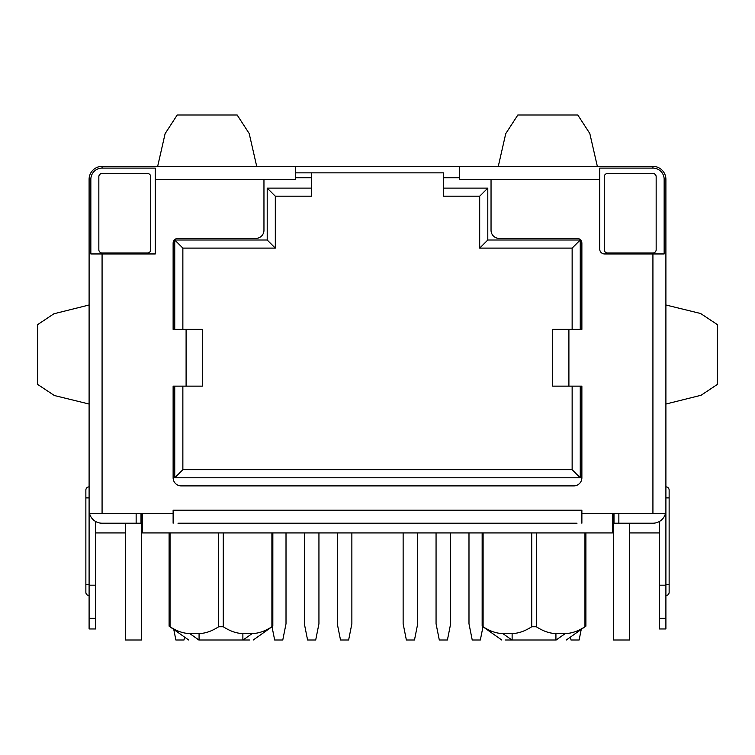 <?xml version="1.0" encoding="UTF-8"?>
<svg xmlns="http://www.w3.org/2000/svg" width="755" height="755" viewBox="0 0 755 755"><rect width="100%" height="100%" fill="white"/><g stroke="black" fill="none" stroke-linecap="round" stroke-linejoin="round"><path stroke-width="1.13" d="M662.097 172.848A11.24 11.24 0 0 0 652.924 168.101L599.715 168.101L599.715 179.341L459.578 179.341L459.578 166.364L652.924 166.364A12.977 12.977 0 0 1 665.901 179.341A12.977 12.977 0 0 0 652.924 166.364L295.422 166.364L295.422 179.341L155.285 179.341L155.285 168.101L102.076 168.101A11.24 11.24 0 0 0 90.845 179.341L90.845 253.954L102.076 253.954L102.076 513.476L173.121 513.476L173.121 510.229L581.878 510.229L581.878 513.476L652.924 513.476L652.924 253.954L664.155 253.954L664.155 179.341A11.24 11.24 0 0 0 662.097 172.848M102.076 168.101L102.076 166.364A12.977 12.977 0 0 0 89.099 179.341L89.099 628.962L95.592 628.962L95.592 618.354L89.099 618.354M169.101 532.936L169.101 626.159L170.045 626.754C177.047 631.255 183.588 633.502 189.656 633.502L199.075 633.502C205.143 633.502 211.683 631.255 218.676 626.754L223.272 626.754C230.266 631.255 236.806 633.502 242.874 633.502L252.293 633.502C258.361 633.502 264.901 631.255 271.894 626.754L272.829 626.159L272.848 532.936M482.152 532.936L482.152 626.159L483.106 626.754C490.099 631.255 496.639 633.502 502.707 633.502L512.126 633.502C518.194 633.502 524.734 631.255 531.728 626.754L536.324 626.754C543.317 631.255 549.857 633.502 555.925 633.502L565.344 633.502C571.412 633.502 577.952 631.255 584.955 626.754L566.335 639.995M102.076 513.476L89.099 513.476L89.099 179.341L90.845 179.341M659.408 532.936L629.566 532.936M613.343 532.936L612.692 532.936L612.692 513.476M141.657 532.936L612.692 532.936M95.592 532.936L125.434 532.936M102.076 166.364L295.422 166.364L102.076 166.364M95.592 521.469L95.592 618.354M95.592 585.172L89.099 585.172M664.155 179.341L665.901 179.341L665.901 513.476L652.924 513.476M665.901 513.476L665.901 628.962L659.408 628.962L659.408 521.469M665.901 585.172L659.408 585.172M618.855 513.476L618.855 523.206L652.924 523.206A12.977 12.977 0 0 0 665.485 513.476M177.991 523.206L577.009 523.206M141.006 513.476L141.006 523.206L102.076 523.206A12.977 12.977 0 0 1 89.515 513.476M618.855 523.206L613.994 523.206L613.994 513.476M613.343 513.476L613.343 639.995L629.566 639.995L629.566 523.206L652.924 523.206M581.878 513.476L581.878 523.206M173.121 523.206L173.121 513.476M652.924 253.954L604.585 253.954A4.87 4.87 0 0 1 599.715 249.084L599.715 179.341M491.043 179.341L491.043 230.266A8.107 8.107 0 0 0 499.149 238.382L577.009 238.382A4.87 4.87 0 0 1 581.878 243.242L581.878 329.378L568.902 329.378L568.902 386.145L581.878 386.145L581.878 477.792A8.107 8.107 0 0 1 573.762 485.899L181.238 485.899A8.107 8.107 0 0 1 173.121 477.792L173.121 386.145L186.098 386.145L186.098 329.378L173.121 329.378L173.121 243.242A4.87 4.87 0 0 1 177.991 238.382L255.851 238.382A8.107 8.107 0 0 0 263.957 230.266L263.957 179.341M174.745 386.145L174.745 477.792L580.255 477.792L580.255 386.145M580.255 329.378L580.255 240.005L487.796 240.005L487.796 188.099L443.355 188.099L443.355 172.848L311.645 172.848L311.645 188.099L267.204 188.099L267.204 240.005L174.745 240.005L174.745 329.378M568.902 386.145L552.679 386.145L552.679 329.378L568.902 329.378M552.679 329.378L552.679 386.145M311.645 188.099L311.645 196.206L275.311 196.206L275.311 248.112L182.861 248.112L182.861 329.378M311.645 172.848L295.422 172.848L311.645 172.848M155.285 179.341L155.285 253.954L102.076 253.954M487.796 188.099L479.689 196.206L443.355 196.206L443.355 188.099M487.796 240.005L479.689 248.112L479.689 196.206M580.255 240.005L572.139 248.112L479.689 248.112M572.139 329.378L572.139 248.112M157.663 166.364L165.109 133.663L177.208 115.005L237.164 115.005L249.188 133.512L256.709 166.364M498.291 166.364L505.737 133.663L517.836 115.005L577.792 115.005L589.815 133.512L597.337 166.364M607.501 173.499A3.246 3.246 0 0 0 604.264 176.745L604.264 249.735A3.246 3.246 0 0 0 607.501 252.982L652.924 252.982A3.246 3.246 0 0 0 656.161 249.735L656.161 176.745A3.246 3.246 0 0 0 652.924 173.499L607.501 173.499M150.736 176.745A3.246 3.246 0 0 0 147.499 173.499L102.076 173.499A3.246 3.246 0 0 0 98.839 176.745L98.839 249.735A3.246 3.246 0 0 0 102.076 252.982L147.499 252.982A3.246 3.246 0 0 0 150.736 249.735L150.736 176.745M186.098 329.378L202.321 329.378L202.321 386.145L186.098 386.145M182.861 386.145L182.861 469.685L572.139 469.685L572.139 386.145M174.745 477.792L182.861 469.685M580.255 477.792L572.139 469.685M174.745 240.005L182.861 248.112M267.204 240.005L275.311 248.112M267.204 188.099L275.311 196.206M142.308 532.936L142.308 513.476M669.138 592.307L669.138 584.521L669.138 592.307A3.246 3.246 0 0 1 665.901 595.553A3.246 3.246 0 0 0 669.138 592.307A3.246 3.246 0 0 1 665.901 595.553A3.246 3.246 0 0 0 669.138 592.307M665.901 486.871A3.246 3.246 0 0 1 669.138 490.118A3.246 3.246 0 0 0 665.901 486.871A3.246 3.246 0 0 1 669.138 490.118L669.138 584.521L665.901 584.521M665.901 304.992L700.621 313.504L717.25 324.537L717.25 384.493L701.093 395.261L665.901 404.038M141.657 513.476L141.657 639.995L125.434 639.995L125.434 523.206M85.862 592.307A3.246 3.246 0 0 0 89.099 595.553A3.246 3.246 0 0 1 85.862 592.307A3.246 3.246 0 0 0 89.099 595.553A3.246 3.246 0 0 1 85.862 592.307L85.862 490.118A3.246 3.246 0 0 1 89.099 486.871A3.246 3.246 0 0 0 85.862 490.118M89.099 404.038L54.379 395.526L37.75 384.493L37.75 324.546L53.907 313.778L89.099 304.992M249.848 639.995L243.119 639.995C256.766 639.995 256.766 639.995 243.119 639.995L198.829 639.995C185.183 639.995 185.183 639.995 198.829 639.995L189.656 633.502M170.045 532.936L170.045 626.754L169.101 626.159L188.665 639.995M565.344 633.502L556.171 639.995C569.817 639.995 569.817 639.995 556.171 639.995L511.881 639.995C498.234 639.995 498.234 639.995 511.881 639.995L505.152 639.995M483.106 532.936L483.106 626.754L482.152 626.159L501.716 639.995M417.723 532.936L417.723 623.772L414.486 639.995L406.369 639.995L403.132 623.772L403.132 532.936M482.983 626.744L480.34 639.995L472.224 639.995L468.987 623.772L468.987 532.936M351.868 532.936L351.868 623.772L348.631 639.995L340.514 639.995L337.277 623.772L337.277 532.936M286.013 532.936L286.013 623.772L282.776 639.995L274.66 639.995L272.017 626.744M184.569 637.097L183.994 639.995L175.877 639.995L173.773 629.462M242.874 633.502L242.874 639.995L241.732 639.995M318.94 532.936L318.94 623.772L315.703 639.995L307.587 639.995L304.35 623.772L304.35 532.936M450.65 532.936L450.65 623.772L447.413 639.995L439.297 639.995L436.06 623.772L436.06 532.936M513.268 639.995L512.126 639.995L512.126 633.502M581.227 629.462L579.123 639.995L571.006 639.995L570.431 637.097M652.924 166.364L652.924 168.101M665.901 618.354L659.408 618.354M459.578 177.718L443.355 177.718M311.645 177.718L295.422 177.718M136.145 513.476L136.145 523.206M669.138 497.904L665.901 497.904M85.862 497.904L89.099 497.904M85.862 584.521L89.099 584.521M271.894 532.936L271.894 626.754M243.119 639.995L252.293 633.502M223.272 532.936L223.272 626.754M199.075 639.995L199.075 633.502M218.676 532.936L218.676 626.754M511.881 639.995L502.707 633.502M584.955 532.936L584.955 626.754M536.324 532.936L536.324 626.754M555.925 639.995L555.925 633.502M531.728 532.936L531.728 626.754M253.284 639.995L272.838 626.169M585.899 532.936L585.899 626.159"/></g></svg>
